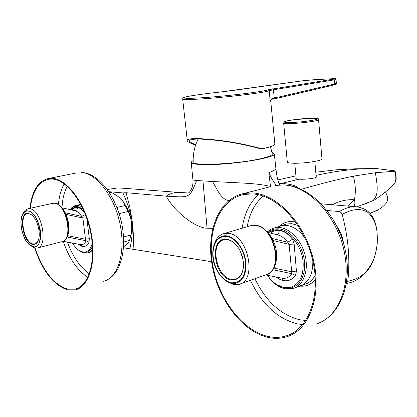 <?xml version="1.0" encoding="UTF-8"?>
<svg xmlns="http://www.w3.org/2000/svg" width="417" height="417" viewBox="0 0 417 417"><rect width="100%" height="100%" fill="white"/><g stroke="black" fill="none" stroke-linecap="round" stroke-linejoin="round"><path stroke-width="0.63" d="M316.55 176.813L316.555 176.886C316.701 178.221 304.978 179.612 299.098 179.19C296.873 179.06 295.773 178.794 295.794 178.398L295.799 178.486M297.623 187.728C295.778 185.497 290.42 184.064 281.553 183.438L278.921 183.313M366.882 203.251L374.424 199.946C383.223 194.275 390.14 188.432 395.175 182.417C396.197 179.227 396.03 175.5 394.67 171.231L395.128 171.111L394.279 170.762L375.451 168.478L353.929 168.849L336.144 169.823L315.773 172.216M394.67 171.231L375.373 172.737L353.402 176.151C355.55 184.262 355.899 192.122 354.44 199.743C347.043 199.274 339.657 200.942 332.281 204.747M299.964 189.735C318.901 184.147 336.717 179.623 353.402 176.151M395.175 182.417L395.54 181.843M375.373 172.737C378.36 190.157 377.828 195.698 372.829 200.697L374.424 199.946M357.072 206.738L372.829 200.697M124.25 188.296L117.745 187.937L107.294 189.506M108.816 191.7L122.911 192.92L126.096 192.722L166.253 196.152C182.896 197.027 188.375 198.33 192.19 190.694C195.005 184.976 196.407 181.577 196.397 180.498L192.946 180.019L191.231 162.442M182.927 192.763L178.252 192.352C173.613 192.466 169.615 193.733 166.253 196.152C174.859 212.482 196.271 228.229 207.061 228.214L212.753 228.365M122.911 192.92C127.07 202.005 130.198 211.612 132.288 221.729C132.658 231.628 131.85 240.651 129.859 248.793L211.596 261.709M129.859 248.793L123.505 247.766M133.07 249.074C133.758 241.203 133.497 232.087 132.288 221.729L129.812 207.03L126.096 192.722M327.017 210.486L339.516 211.57L341.231 212.665L342.159 214.453C348.372 237.56 350.249 259.848 347.783 281.329L346.412 283.435M359.423 207.134L354.554 206.65C350.181 206.639 345.078 208.265 339.256 211.534M342.159 214.453C352.615 208.662 360.794 208.026 368.06 212.498C376.713 221.25 377.646 230.2 377.234 243.726C375.42 256.747 373.184 262.726 366.095 271.655C361.117 276.507 357.26 279.135 347.783 281.329M270.461 186.665L270.492 186.373C263.169 184.747 254.412 183.668 244.226 183.131L212.456 181.51L216.501 188.494C218.649 192.586 222.683 199.952 228.897 200.514M212.456 181.51L196.397 180.498M299.098 179.19L279.213 183.991M275.835 168.015L275.877 168.405C275.783 169.646 273.416 171.069 268.772 172.68L271.775 178.7L276.09 185.315M270.972 186.503L270.492 186.373L268.772 172.68M272.009 152.393L274.308 153.951C276.028 158.194 224.252 165.898 201.348 164.569C194.442 164.241 191.059 163.417 191.195 162.098L193.165 160.441M353.611 206.566C354.945 204.851 355.221 202.579 354.44 199.743L348.028 206.087M270.456 146.664L272.322 154.097C272.077 155.437 268.167 156.974 260.594 158.705C237.096 164.246 190.131 166.289 193.191 161.859C192.946 153.847 194.593 146.237 198.127 139.038M195.599 145.163C190.428 143.349 187.666 141.874 187.306 140.748C186.248 139.372 189.584 138.637 197.314 138.538C218.341 139.408 239.952 142.833 262.142 148.812C270.279 147.039 274.522 145.491 274.86 144.173L270.784 101.378L270.252 101.8L269.189 90.677L273.443 89.77L274.198 97.781L273.286 97.943C271.139 99.251 270.127 100.533 270.252 101.8L271.118 100.075L272.598 98.985L271.118 100.075L270.774 101.211M274.834 143.87L274.86 144.173M333.574 79.11C335.904 78.704 335.445 78.578 332.203 78.735L313.292 79.772L302.315 80.83L220.953 91.954C204.043 93.762 189.506 95.842 184.741 97.182L183.636 97.959C184.929 98.287 188.322 98.365 193.816 98.198C215.933 97.37 263.935 91.865 268.1 89.749L333.574 79.11L334.403 79.981L334.736 83.984L336.368 83.369M195.745 144.72C191.95 143.276 189.891 142.082 189.573 141.139C188.567 139.831 191.747 139.132 199.123 139.043C219.05 139.872 239.525 143.12 260.552 148.775L262.142 148.812M278.999 97.87L334.153 84.932L334.736 83.984L279.531 96.869L278.931 97.886L273.667 98.793M283.654 122.979L287.297 161.968C287.297 162.646 289.117 163.063 292.75 163.214C302.872 163.714 322.497 160.806 321.971 158.929L318.562 119.71C319.036 120.961 299.239 123.568 289.085 123.557C285.442 123.568 283.628 123.349 283.649 122.89L284.618 121.618C285.609 121.337 284.785 121.133 293.224 119.799L312.119 118.251C316.941 118.355 318.953 118.584 318.166 118.939L318.557 119.616M345.036 249.064L341.726 235.167L340.913 235.443M341.726 235.167L337.734 227.374L337.478 227.463M337.734 227.374L336.795 226.077M243.538 266.103C242.903 273.302 240.182 277.665 235.376 279.182L231.492 279.307C216.016 277.467 209.428 242.022 224.226 239.785L227.296 239.676C230.789 240.192 234.057 242.293 237.096 245.978M226.864 239.285C232.04 240.182 236.429 243.95 240.041 250.591L242.371 256.528L243.486 262.757C243.533 274.626 239.426 280.354 231.174 279.927C213.405 277.665 208.834 236.163 226.864 239.285M226.556 236.397C218.513 236.204 214.004 241.521 213.03 252.348C212.847 259.801 214.812 266.755 218.92 273.203C222.579 278.587 226.765 281.777 231.477 282.773C241.141 283.133 245.811 276.289 245.483 262.241C244.247 249.559 235.193 237.362 226.556 236.397M226.196 281.105L233.603 284.587L238.785 284.425C257.737 281.063 248.11 234.286 228.188 233.322L224.362 233.463C219.603 234.609 216.277 238.117 214.38 243.981M276.049 276.997L279.833 279.364L283.127 280.485L283.675 280.589L281.845 278.217C285.874 278.874 289.216 277.357 291.874 273.672L289.106 244.357L287.766 242.256C284.936 238.68 281.939 236.319 278.77 235.167L276.184 234.521M283.675 280.589C288.309 281.355 292.27 279.645 295.554 275.465L296.414 271.066L294.157 244.054L292.484 239.243C288.356 233.932 283.951 230.992 279.26 230.429C275.991 230.08 273.046 230.966 270.424 233.093M295.554 275.465L291.874 273.672L272.885 269.757M296.414 271.066L291.452 271.728L273.933 268.079M292.484 239.243L287.766 242.256L272.139 238.472M294.157 244.054L289.106 244.357L273.171 240.531M267.433 275.288C274.454 285.119 282.267 289.106 290.873 287.261C299.667 283.92 303.748 275.538 303.117 262.105C301.819 243.632 285.796 226.77 273.594 230.226L268.402 232.592M245.842 262.293C244.607 247.323 232.316 233.515 222.928 236.022C215.433 238.472 212.076 245.524 212.863 257.18C214.171 272.066 226.54 286.093 236.257 283.122C243.309 280.589 246.504 273.646 245.842 262.293M250.586 225.717C260.886 221.589 275.288 236.257 276.518 252.78C277.138 264.425 273.745 271.733 266.343 274.699M130.354 237.867L130.912 235.996C133.231 223.423 130.531 211.779 122.806 201.067L121.045 199.123M123.562 246.848C126.825 244.44 128.832 242.293 129.588 240.411L123.693 242.022M129.588 240.411L130.896 234.985L123.526 236.971M130.896 234.985C132.627 226.488 131.657 218.654 127.983 211.482L119.126 213.66M127.983 211.482L125.251 205.487L116.937 207.473M125.251 205.487L122.494 200.759C120.205 197.851 116.588 195.135 111.657 192.607L109.692 193.05M111.657 192.607L109.155 192.221M38.161 240.666L36.065 243.356L34.575 243.971L33.136 243.966C23.759 243.017 18.546 214.286 27.678 213.593L28.809 213.582L31.89 215.021M28.408 213.275L32.562 215.646C37.921 220.702 40.965 234.145 38.213 240.541C36.988 243.486 35.2 244.784 32.844 244.435C22.508 243.293 17.874 211.278 28.408 213.275M28.09 211.065C25.599 210.825 23.691 212.206 22.367 215.203C18.942 222.579 22.575 238.54 28.966 244.242L33.157 246.619C45.489 249.866 40.162 211.732 28.09 211.065M31.927 246.614L35.153 248.073L37.077 248.084C48.883 247.125 41.7 209.157 29.565 208.75L28.153 208.766C26.266 209.079 24.744 210.345 23.592 212.561M77.744 244.081L82.279 246.525L80.512 244.633C82.915 245.019 84.781 243.731 86.105 240.771L85.469 239.228L82.894 218.044L81.795 216.418C79.715 213.405 77.614 211.56 75.498 210.877L74.523 210.663M67.71 235.944L67.809 237.169L67.429 236.679M84.672 212.706C82.295 209.574 79.897 207.859 77.479 207.572C75.42 207.353 73.632 208.203 72.115 210.126M82.279 246.525C85.052 246.973 87.304 245.524 89.04 242.173L89.311 238.717L86.856 218.503M89.04 242.173L86.105 240.771L67.809 237.169M89.311 238.717L85.469 239.228L67.789 235.72M85.386 214.494L81.795 216.418L65.24 212.785M86.611 217.799L82.894 218.044L65.949 214.348M72.417 243.054C76.467 249.59 80.773 252.556 85.334 251.946C88.628 251.17 90.937 248.329 92.261 243.419M84.239 211.664C81.065 208.286 77.948 206.811 74.888 207.244L70.598 209.782M40.355 230.408C37.749 217.856 33.204 211.283 26.714 210.689C22.007 212.222 20.167 217.804 21.194 227.437C23.8 239.968 28.387 246.494 34.96 247.01C39.511 245.477 41.309 239.947 40.355 230.408M52.99 203.261C58.849 201.077 67.101 211.846 68.539 223.872C69.477 234.01 67.413 239.9 62.341 241.552M370.009 213.473L377.823 210.105M387.398 196.803L387.617 197.397C388.373 201.046 385.73 204.903 379.699 208.985L369.988 213.452M297.889 225.362L291.639 223.674L286.641 223.976L281.147 225.649L286.151 225.352C293.219 226.196 299.536 230.502 305.093 238.269M312.823 260.714C313.073 274.376 308.653 282.908 299.557 286.312L297.78 286.729M281.147 225.649L277.357 227.056M252.666 193.941L244.529 194.385C219.941 198.82 206.79 230.7 212.639 264.54C218.284 298.39 242.011 330.519 267.85 336.425C274.574 337.926 281.011 337.645 287.167 335.565C309.039 328.445 321.22 294.814 312.469 259.202C303.92 223.564 276.596 195.026 252.666 193.941M252.561 192.956C276.805 194.02 304.514 222.913 313.203 259.046C322.096 295.147 309.763 329.253 287.605 336.488C281.339 338.609 274.787 338.901 267.949 337.363C241.751 331.343 217.726 298.765 212.024 264.467C206.113 230.184 219.446 197.877 244.393 193.394L252.561 192.956M92.678 251.602L92.079 251.649M80.716 204.257L80.163 204.502M35.075 248.058C43.003 271.034 53.887 284.738 67.726 289.169L74.94 289.184C88.884 286.25 96.499 260.667 90.557 232.055C84.771 203.433 66.908 179.571 52.104 179.044L49.159 179.148C38.661 181.369 32.385 191.08 30.342 208.281M76.05 173.024L49.039 178.393L51.995 178.288C66.991 178.799 85.11 202.97 90.984 231.993C97.015 260.995 89.295 286.938 75.175 289.914L67.83 289.898C53.736 285.358 42.685 271.384 34.668 247.964M49.039 178.393C38.286 180.681 31.906 190.678 29.909 208.375M316.055 175.38C335.56 171.064 353.887 168.796 371.047 168.572L377.395 168.572M207.061 228.214L202.975 180.999M272.567 88.811L273.443 89.77L336.055 79.569M334.22 84.917C335.815 84.641 336.529 84.135 336.373 83.405L336.055 79.59C334.325 78.188 337.421 78.844 332.213 78.735L313.365 79.772M313.303 79.772L302.304 80.83L231.028 90.744M231.091 90.734L220.942 91.954M268.1 89.749L269.189 90.677C265.77 92.814 215.026 98.647 193.024 99.355C185.888 99.616 182.427 99.449 182.651 98.86L183.209 97.797C183.73 97.661 182.297 97.682 188.526 96.301C196.214 94.914 207.025 93.465 220.953 91.954M279.531 96.869L274.198 97.781L273.552 98.813L272.687 98.97M272.728 98.959L273.552 98.813M272.603 98.985L273.286 97.943M289.638 122.504C273.802 122.702 297.337 118.334 312.072 118.256C328.554 117.907 305.072 122.452 289.638 122.504M267.406 231.8L270.325 229.605L273.041 228.339L274.772 227.844L279.943 227.578C290.738 228.652 302.169 241.412 305.374 256.465C308.669 271.514 303.06 285.655 293.156 288.491L285.562 288.887M267.902 232.342C271.133 229.631 274.902 228.49 279.208 228.917C290.941 230.033 303.123 245.639 304.519 261.923C306.088 278.233 296.581 290.362 284.889 288.1L276.461 284.472M240.432 283.841L265.108 275.111C284.139 271.618 274.871 226.191 254.886 225.435L251.05 225.607L249.324 226.113M279.26 230.429C279.129 232.905 278.191 234.281 276.45 234.557L276.283 234.547M240.364 251.237L243.137 259.9M70.176 209.688C71.719 207.296 73.705 205.873 76.129 205.425L78.099 205.378L81.977 206.728M92.485 246.259C90.432 250.925 87.45 252.968 83.536 252.389L80.241 251.128M70.515 209.767C72.365 207.265 74.664 206.144 77.411 206.399L83.087 209.058M92.616 248.834C91.167 251.138 89.374 252.52 87.236 252.978L84.182 253.025M37.723 247.917L61.627 241.74C73.653 240.677 66.725 203.532 54.382 203.241L52.271 203.418M77.479 207.572C77.385 209.48 76.509 210.528 74.857 210.705L62.269 207.927M315.111 275.413C312.625 279.984 309.237 282.934 304.952 284.258L301.611 285.53M279.604 226.082C283.247 222.694 287.584 221.187 292.609 221.568L295.648 222.094M315.361 279.406C311.311 284.41 306.245 286.651 300.151 286.119M305.739 320.47L299.698 319.761C280.683 314.929 265.759 301.246 254.928 278.712M247.187 226.744C249.486 213.509 254.839 203.287 263.247 196.079M302.685 324.603L297.467 323.889C277.43 318.671 261.761 304.139 250.461 280.292M242.194 228.214C244.253 213.916 249.642 202.756 258.378 194.734M283.451 184.955C307.72 185.773 335.127 213.452 343.483 248.297C352.047 283.112 339.469 316.305 317.248 323.66C340.699 315.565 353.136 282.059 344.734 247.781C336.509 213.436 309.414 185.784 283.951 184.882L275.262 185.461L283.451 184.955M270.127 186.78L244.393 193.394M89.321 273.797C80.09 267.318 72.793 256.747 67.429 242.095M62.029 207.624C62.446 199.185 64.176 192.07 67.21 186.284M87.831 277.352C77.239 270.31 69.034 258.295 63.217 241.313M58.448 204.314C59.162 196.183 61.08 189.365 64.202 183.861M81.091 172.492C96.353 172.867 114.487 196.277 120.132 224.518C125.939 252.749 117.829 278.17 103.432 281.277C119.783 277.107 127.357 251.566 121.811 224.038C116.207 196.47 98.74 173.097 81.555 172.44L81.091 172.492M295.924 175.885L277.826 179.946M367.403 203.063L362.811 204.705M118.991 187.921L178.278 192.357M354.554 206.65L321.262 203.814M346.407 283.471C353.559 282.377 360.111 278.686 366.069 272.4C370.567 267.057 374.346 260.818 376.749 247.734M376.728 229.121C374.096 214.906 367.669 207.775 354.966 206.644M178.252 192.357L187.749 192.935C188.713 193.879 193.551 188.484 192.956 180.066M279.687 184.919C277.941 181.447 276.674 175.938 275.882 168.39M274.308 153.951L275.882 168.405M117.745 187.937L107.268 189.469M395.045 170.85C396.395 176.308 396.541 180.05 395.478 182.078M187.264 140.315L182.667 99.011M189.579 141.134L189.532 140.732M278.9 97.891L273.63 98.803M314.825 161.421L316.222 177.272M294.762 163.255L296.19 178.773M274.772 227.844L282.919 225.362M285.442 288.866C278.42 287.365 272.4 282.835 267.386 275.283M295.189 287.714L303.216 284.66M235.376 279.182L236.648 278.738M224.362 233.463L251.05 225.607L255.084 225.409C275.439 226.301 284.613 271.165 265.108 275.111M280.214 277.826L265.676 274.944M268.042 232.504L276.45 234.557M122.806 201.067L122.494 200.759M130.912 235.996L130.255 238.19M76.129 205.425L80.773 204.361M84.072 253.004L80.585 251.67L77.228 249.058M88.081 252.749L92.673 251.482M34.575 243.971L35.075 243.846M28.153 208.766L52.949 203.267L54.57 203.225C67.445 203.788 74.289 240.103 61.627 241.74M79.897 244.492L63.264 241.297M385.574 191.856L387.617 197.397M291.639 333.636L287.167 335.565M76.796 288.616L74.94 289.184"/></g></svg>
